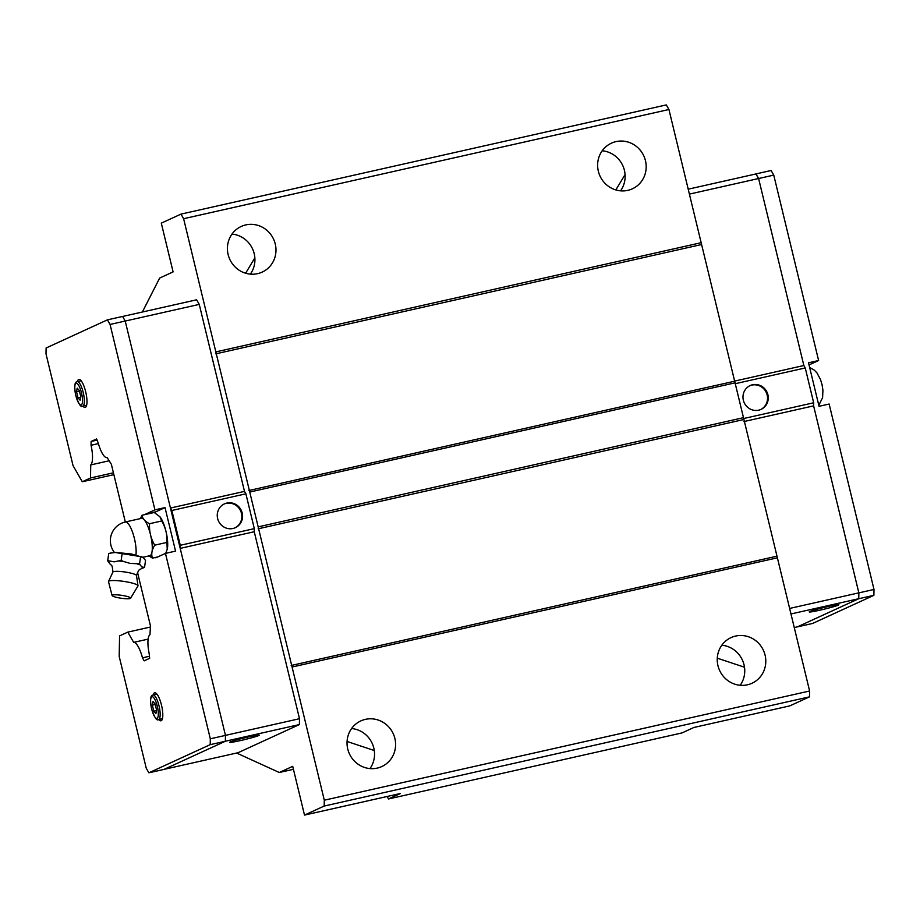<?xml version="1.0" encoding="UTF-8"?>
<svg xmlns="http://www.w3.org/2000/svg" width="920" height="920" viewBox="0 0 920 920"><rect width="100%" height="100%" fill="white"/><g stroke="black" fill="none" stroke-linecap="round" stroke-linejoin="round"><path stroke-width="1.38" d="M130.594 598.219L137.965 585.971A14.915 2.346 -171.7 0 0 138.011 585.867L136.459 575.333A11.96 1.874 -171.7 0 0 125.603 572.102A11.96 1.874 -171.7 0 0 113.24 571.757A11.96 1.874 -171.7 0 0 112.976 571.918L108.491 581.578A14.915 2.346 -171.7 0 0 108.502 581.693L112.09 595.528A9.373 1.472 -171.7 0 0 120.347 598.115A9.373 1.472 -171.7 0 0 130.306 598.425A9.373 1.472 -171.7 0 0 130.594 598.219A9.373 1.472 -171.7 0 0 122.958 595.539A9.373 1.472 -171.7 0 0 112.389 595.125A9.373 1.472 -171.7 0 0 112.09 595.528M257.589 273.654A25.116 24.104 -114.6 0 1 228.85 257.002A25.116 24.104 -114.6 0 1 241.224 226.458A25.116 24.104 -114.6 0 1 245.801 224.905A25.116 24.104 -114.6 0 1 274.551 241.569A25.116 24.104 -114.6 0 1 262.177 272.113A25.116 24.104 -114.6 0 1 257.589 273.654M627.808 190.359A25.116 24.104 -114.6 0 1 599.058 173.696A25.116 24.104 -114.6 0 1 611.432 143.152A25.116 24.104 -114.6 0 1 616.009 141.611A25.116 24.104 -114.6 0 1 644.759 158.263A25.116 24.104 -114.6 0 1 632.385 188.807A25.116 24.104 -114.6 0 1 627.808 190.359M377.211 768.108A25.116 24.104 -114.6 0 1 348.461 751.444A25.116 24.104 -114.6 0 1 360.835 720.9A25.116 24.104 -114.6 0 1 365.424 719.359A25.116 24.104 -114.6 0 1 394.162 736.011A25.116 24.104 -114.6 0 1 381.788 766.556A25.116 24.104 -114.6 0 1 377.211 768.108M747.419 684.802A25.116 24.104 -114.6 0 1 718.681 668.138A25.116 24.104 -114.6 0 1 731.055 637.594A25.116 24.104 -114.6 0 1 735.632 636.053A25.116 24.104 -114.6 0 1 764.37 652.706A25.116 24.104 -114.6 0 1 751.996 683.249A25.116 24.104 -114.6 0 1 747.419 684.802M245.628 273.228L254.863 257.853M615.836 189.922L625.071 174.558M374.291 750.524L347.07 741.474M744.498 667.219L717.278 658.168M224.089 504.034A13.098 12.569 -114.6 0 1 241.028 511.888A13.098 12.569 -114.6 0 1 235.002 527.838M226.837 503.056A13.098 12.569 -114.6 0 1 235.37 527.678A13.098 12.569 -114.6 0 1 217.994 519.788A13.098 12.569 -114.6 0 1 226.837 503.056M248.377 736.954A15.249 0.851 -13.6 0 1 259.313 735.16A15.249 0.851 -13.6 0 1 240.603 740.531A15.249 0.851 -13.6 0 1 229.666 742.325A15.249 0.851 -13.6 0 1 248.377 736.954M77.395 381.581A14.352 3.944 77.3 0 1 78.637 379.488A14.352 3.944 77.3 0 1 78.867 379.408A14.352 3.944 77.3 0 1 85.767 392.138A14.352 3.944 77.3 0 1 85.376 407.341A14.352 3.944 77.3 0 1 85.157 407.422A14.352 3.944 77.3 0 1 82.903 406.088A12.558 3.45 -102.7 0 0 83.283 392.759A12.558 3.45 -102.7 0 0 77.234 381.616A12.558 3.45 -102.7 0 0 77.05 381.685M153.203 694.968A14.352 3.944 77.3 0 1 154.456 692.863A14.352 3.944 77.3 0 1 154.675 692.794A14.352 3.944 77.3 0 1 161.586 705.525A14.352 3.944 77.3 0 1 161.195 720.728A14.352 3.944 77.3 0 1 160.977 720.797A14.352 3.944 77.3 0 1 158.723 719.463M138.011 585.867A14.915 2.346 -171.7 0 0 125.465 581.659A14.915 2.346 -171.7 0 0 108.985 581.049A14.915 2.346 -171.7 0 0 108.491 581.578M109.284 561.2A18.17 2.852 -171.7 0 0 108.64 561.43A18.17 2.852 -171.7 0 0 108.226 561.694L107.698 560.659L114.229 561.844L121.152 560.395L123.36 561.407A18.17 2.852 -171.7 0 0 119.393 561.016M123.36 561.407L130.168 563.408L139.576 563.799L140.104 564.834A18.17 2.852 -171.7 0 0 137.184 563.96M140.104 564.834L141.852 566.938L144.52 567.444L143.267 567.893M136.516 575.575L136.551 575.299C139.725 567.134 139.621 570.457 141.473 568.479L142.761 568.066A18.17 2.852 -171.7 0 0 143.129 567.95A18.17 2.852 -171.7 0 0 143.405 567.835A18.17 2.852 -171.7 0 0 143.819 567.571M142.876 557.278L149.856 555.703A19.136 5.267 -102.7 0 0 150.144 555.611A19.136 5.267 -102.7 0 0 150.661 535.337A19.136 5.267 -102.7 0 0 141.45 518.362L125.304 521.996A19.136 19.136 0 0 0 114.436 552.471M165.727 553.322L167.233 549.251L166.911 542.42C167.348 534.784 165.623 527.631 161.724 520.973L159.919 516.764L154.249 512.486L142.071 515.234C142.404 518.547 144.9 521.375 149.546 523.71C149.12 531.346 150.845 538.499 154.732 545.158C151.811 549.964 151.052 554.288 152.444 558.118L148.925 555.922M159.977 516.833A18.963 5.221 77.3 0 1 160.045 516.913A18.963 5.221 77.3 0 1 166.221 532.404A18.963 5.221 77.3 0 1 167.279 549.056A18.963 5.221 77.3 0 1 167.256 549.148M749.788 385.744A13.098 12.569 -114.6 0 1 766.728 393.587A13.098 12.569 -114.6 0 1 760.702 409.538M758.678 410.182A13.098 12.569 -114.6 0 1 750.145 385.572A13.098 12.569 -114.6 0 1 767.521 393.449A13.098 12.569 -114.6 0 1 758.678 410.182M820.145 610.121A15.249 0.851 -13.6 0 1 809.22 611.926A15.249 0.851 -13.6 0 1 827.931 606.556A15.249 0.851 -13.6 0 1 838.856 604.75A15.249 0.851 -13.6 0 1 820.145 610.121M794.259 627.555L797.421 626.865L858.739 598.713L858.843 592.859L813.613 405.869L813.671 402.776L805.241 367.954L803.85 365.527L758.609 178.537L755.895 173.96M858.751 598.724L873.885 595.32L812.567 623.461L797.421 626.865L858.751 598.724L858.855 592.871L813.613 405.858M734.148 381.202L803.85 365.516L758.609 178.514L755.975 173.914L771.121 170.511L773.755 175.111L818.616 360.525L809.462 364.722A22.425 6.164 -102.7 0 0 809.048 364.975M858.855 592.871L874 589.467L829.138 404.041L819.041 406.318L808.519 362.791L818.616 360.525M689.39 194.108L773.755 175.111M873.885 595.32L874 589.467M813.613 405.869L743.912 421.555M743.463 418.565L813.671 402.776M735.264 383.697L805.241 367.954M790.97 613.962L858.739 598.713M789.636 608.431L858.843 592.859M688.206 189.186L755.975 173.938M109.146 460.782L90.735 464.922L90.516 477.963L82.282 481.746L73.048 465.635L46 353.843L46.115 347.99L107.433 319.849L122.578 316.445L125.212 321.034L225.457 735.402L225.354 741.255L164.024 769.396L148.879 772.8L146.245 768.2L119.197 656.42L119.565 635.904L127.811 632.12L150.374 627.037M140.369 518.615L142.071 515.234M161.724 520.973L149.546 523.71M166.911 542.42L154.732 545.158M157.734 556.933L152.444 558.118M112.849 572.136L112.895 571.86C112.148 563.063 111.297 566.226 109.882 563.718L108.226 561.694M144.52 567.444L145.544 560.452L143.221 557.52L131.537 554.001L115.598 552.425L109.94 553.207L108.709 553.667L107.698 560.659M122.164 553.414L121.152 560.395M140.587 556.807L139.576 563.799M79.442 391.138L76.544 391.782L77.188 388.136L79.293 390.528L80.753 396.554L80.109 400.2L78.004 397.82L76.544 391.782M80.626 397.233L78.004 397.82M155.25 704.513L152.363 705.168L153.007 701.523L155.1 703.904L156.561 709.941L155.917 713.586L153.812 711.194L152.363 705.168M156.446 710.608L153.812 711.194M145.118 514.544A22.425 6.164 77.3 0 1 145.774 514.061L154.928 509.864L165.025 507.587L175.559 551.115L165.462 553.391L156.308 557.589A22.425 6.164 77.3 0 1 155.963 557.704A22.425 6.164 77.3 0 1 154.802 557.589M165.025 507.587L155.871 511.796L145.774 514.061M165.462 553.391L210.312 738.806L210.208 744.659L148.879 772.8M225.457 735.402L210.312 738.806M125.212 321.034L110.066 324.449L154.928 509.864M154.813 512.797A22.425 6.164 77.3 0 1 155.871 511.796M107.433 319.849L110.066 324.449M90.735 464.922A19.734 5.428 -102.7 0 0 91.057 445.268L91.126 441.462L96.623 438.943L98.279 443.21A19.734 5.428 -102.7 0 0 106.973 457.596A19.734 5.428 -102.7 0 0 107.111 457.55L111.366 464.312L125.327 521.996M137.505 572.355L150.443 625.818L149.971 634.742A19.734 5.428 -102.7 0 0 149.155 653.522L149.684 658.306L144.198 660.824L142.485 657.834A19.734 5.428 -102.7 0 0 133.665 642.379L127.811 632.12M170.453 508.035L244.49 491.383L245.893 493.81L254.311 528.632L254.253 531.737L299.494 718.716L299.379 724.569L210.208 744.659M170.464 508.058L171.844 510.473L180.274 545.295L180.216 548.377L254.253 531.737M245.893 493.81L171.844 510.473M254.311 528.632L180.274 545.295M299.494 718.716L225.457 735.379M125.223 321.057L199.261 304.393L196.615 299.805L122.59 316.468M199.261 304.393L244.49 491.383M299.379 724.569L238.073 752.709L164.105 769.35M82.282 481.746L113.861 474.639M90.516 477.963L113.424 472.811M98.394 443.612L91.057 445.268M91.126 441.462L97.071 440.116M149.454 656.27L142.485 657.834M148.12 639.124L133.665 642.379M293.434 769.315L279.277 772.501L236.612 753.031M279.277 772.501L292.709 766.337L304.509 815.085L400.43 793.5L388.527 798.962L387.113 796.501M735.057 382.846L249.745 492.05L215.832 351.9L701.155 242.696L777.388 557.819L292.077 667.023L324.3 800.204L324.185 806.058L304.509 815.085M292.077 667.023L249.745 492.05M701.155 242.696L668.932 109.503L666.287 104.914L180.975 214.118L183.62 218.707L215.832 351.9M180.975 214.118L161.299 223.146L173.098 271.894L159.655 278.058L142.358 312.018M388.527 798.962L682.007 732.929L693.898 727.467L789.82 705.881L809.496 696.854L809.611 691L777.388 557.819M248.86 490.521L734.171 381.317M743.475 417.668L258.163 526.872M743.44 419.612L258.129 528.816M776.503 556.278L291.191 665.482M701.109 244.639L215.797 353.843M809.611 691L324.3 800.204M668.932 109.503L183.62 218.707M351.601 728.536A25.116 24.104 -114.6 0 1 372.174 743.337A25.116 24.104 -114.6 0 1 369.978 768.579M602.197 150.788A25.116 24.104 -114.6 0 1 622.771 165.589A25.116 24.104 -114.6 0 1 620.563 190.831M721.809 645.231A25.116 24.104 -114.6 0 1 742.382 660.031A25.116 24.104 -114.6 0 1 740.186 685.273M231.989 234.094A25.116 24.104 -114.6 0 1 252.552 248.894A25.116 24.104 -114.6 0 1 250.355 274.137M809.496 696.854L324.185 806.058M156.929 694.129L152.593 695.152C150.431 695.623 150.04 699.982 151.42 708.204C154.411 717.462 156.791 721.222 158.562 719.497A12.558 3.45 -102.7 0 0 158.757 719.44A12.558 3.45 -102.7 0 0 159.091 706.134A12.558 3.45 -102.7 0 0 153.053 695.002A12.558 3.45 -102.7 0 0 152.858 695.06M151.846 696.762A11.12 3.059 -102.7 0 0 151.627 708.86A11.12 3.059 -102.7 0 0 157.067 718.347A11.12 3.059 -102.7 0 0 157.297 706.249A11.12 3.059 -102.7 0 0 151.846 696.762M81.121 380.742L76.785 381.777C74.612 382.248 74.221 386.596 75.601 394.829C78.602 404.075 80.983 407.847 82.754 406.122A12.558 3.45 -102.7 0 0 82.938 406.053M76.038 383.375A11.12 3.059 -102.7 0 0 75.808 395.473A11.12 3.059 -102.7 0 0 81.259 404.972A11.12 3.059 -102.7 0 0 81.489 392.874A11.12 3.059 -102.7 0 0 76.038 383.375M135.953 554.909A19.136 5.267 -102.7 0 0 133.043 533.669A19.136 5.267 -102.7 0 0 125.304 521.996M158.562 719.497L162.449 718.623M82.754 406.122L86.629 405.248M818.8 405.317L822.583 397.67L822.928 390.206L822.054 384.732L820.513 379.546L816.971 372.933L814.361 370.185L809.646 367.436M109.94 553.196L111.239 552.862M114.942 552.448L142.025 556.83"/></g></svg>
